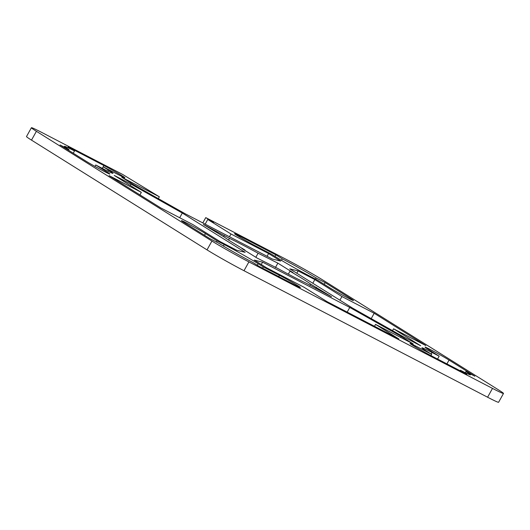 <?xml version="1.0" encoding="UTF-8"?>
<svg xmlns="http://www.w3.org/2000/svg" width="530" height="530" viewBox="0 0 530 530"><rect width="100%" height="100%" fill="white"/><g stroke="black" fill="none" stroke-linecap="round" stroke-linejoin="round"><path stroke-width="0.79" d="M160.729 207.899L109.1 175.622L141.338 192.364L114.235 175.417L130.97 184.102L182.307 213.04L245.138 252.333L236.804 250.279L220.069 241.587L192.966 224.64L160.729 207.899M182.307 213.04L179.683 217.744M130.97 184.102L130.241 185.421M141.338 192.364L139.933 194.894M229.477 238.361A50.522 1.941 -150.9 0 1 258.11 253.227L277.866 263.152L293.004 272.619L289.976 271.188A50.522 1.941 -150.9 0 1 310.606 284.093L331.555 296.721L305.432 282.821A50.522 1.941 -150.9 0 1 276.799 267.948L257.043 258.031L241.905 248.563L244.933 249.988A50.522 1.941 -150.9 0 1 224.303 237.089L203.354 224.455L229.477 238.361L228.549 240.024M258.11 253.227L255.851 257.282M224.369 235.366L223.62 236.711M244.933 249.988L244.741 250.332M316.417 287.253L315.721 288.499M310.606 284.093L309.871 285.418M289.976 271.188L288.333 274.142M277.866 263.152L275.408 267.564M263.291 266.908L279.416 275.275A15.158 0.583 -150.9 0 1 293.322 282.954A15.158 0.583 -150.9 0 1 300.397 287.492A15.158 0.583 -150.9 0 1 294.899 284.961L259.077 266.358L252.624 262.323A27.785 1.067 -150.9 0 1 218.724 243.217L209.774 238.566L183.956 222.428A15.158 0.583 -150.9 0 1 181.459 220.632A15.158 0.583 -150.9 0 1 190.773 225.184A15.158 0.583 -150.9 0 1 205.454 233.584L217.068 240.852L224.23 244.569A27.785 1.067 -150.9 0 1 258.13 263.682L263.291 266.908L262.582 268.18M217.068 240.852L216.419 242.018M282.285 258.852A27.785 1.067 -150.9 0 1 316.185 277.965L325.142 282.616L350.953 298.754A15.158 0.583 -150.9 0 1 353.45 300.543A15.158 0.583 -150.9 0 1 344.142 295.992A15.158 0.583 -150.9 0 1 329.461 287.591L317.841 280.33L310.679 276.607A27.785 1.067 -150.9 0 1 276.779 257.5L271.618 254.274L255.5 245.9A15.158 0.583 -150.9 0 1 241.594 238.222A15.158 0.583 -150.9 0 1 234.512 233.69A15.158 0.583 -150.9 0 1 240.01 236.214L275.832 254.817L282.285 258.852L281.456 260.343M325.142 282.616L324.201 284.305M316.185 277.965L315.535 279.131M275.832 254.817L274.971 256.368M465.897 371.576A27.785 1.067 -150.9 0 1 470.474 374.856A27.785 1.067 -150.9 0 1 460.391 370.218L466.844 374.253L431.022 355.65A15.158 0.583 -150.9 0 1 417.117 347.978A15.158 0.583 -150.9 0 1 410.041 343.44A15.158 0.583 -150.9 0 1 415.54 345.964L431.658 354.338L426.498 351.112A27.785 1.067 -150.9 0 1 421.92 347.826A27.785 1.067 -150.9 0 1 431.996 352.463L439.165 356.186L427.551 348.925A15.158 0.583 -150.9 0 1 425.053 347.13A15.158 0.583 -150.9 0 1 434.361 351.682A15.158 0.583 -150.9 0 1 449.042 360.082L474.853 376.227L465.897 371.576L465.274 372.696M460.391 370.218L460.1 370.748M439.165 356.186L437.568 359.048M431.658 354.338L430.95 355.61M69.013 149.606A27.785 1.067 -150.9 0 1 64.435 146.32A27.785 1.067 -150.9 0 1 74.518 150.957L68.065 146.923L103.887 165.526A15.158 0.583 -150.9 0 1 117.793 173.204A15.158 0.583 -150.9 0 1 124.875 177.742A15.158 0.583 -150.9 0 1 119.376 175.211L103.251 166.837L108.418 170.07A27.785 1.067 -150.9 0 1 112.989 173.35A27.785 1.067 -150.9 0 1 102.913 168.712L95.745 164.989L107.365 172.257A15.158 0.583 -150.9 0 1 109.856 174.045A15.158 0.583 -150.9 0 1 100.548 169.494A15.158 0.583 -150.9 0 1 85.867 161.094L60.056 144.955L69.013 149.606L68.622 150.308M74.518 150.957L73.266 153.21M95.745 164.989L94.956 166.413M103.251 166.837L102.37 168.434M314.84 279.588L298.105 270.896L289.771 268.849L352.609 308.135L403.94 337.073L420.674 345.765L393.571 328.819L425.809 345.56L374.187 313.276L341.943 296.535L314.84 279.588L312.806 283.252M298.105 270.896L296.8 273.241M341.943 296.535L339.909 300.199M374.187 313.276L371.212 318.623M159.358 196.796L121.741 177.265L133.805 184.804L185.136 213.736L272.334 259.024L280.675 261.071L268.617 253.532L231 234.002L207.767 219.473L213.504 222.448L205.759 217.611L286.001 259.276A30.309 1.166 -150.9 0 1 322.982 280.125L498.505 389.875A30.309 1.166 -150.9 0 1 503.5 393.452A30.309 1.166 -150.9 0 1 492.502 388.397L248.915 261.899A30.309 1.166 -150.9 0 1 211.934 241.057L36.404 131.301A30.309 1.166 -150.9 0 1 31.409 127.723A30.309 1.166 -150.9 0 1 42.407 132.778L122.649 174.45L159.358 196.796L158.338 198.631M205.759 217.611L202.804 222.911M207.767 219.473L205.17 224.144M231 234.002L229.464 236.758M268.617 253.532L267.08 256.288M31.409 127.723L26.5 136.548A30.309 1.166 29.1 0 0 31.495 140.125L207.018 249.875A30.309 1.166 29.1 0 0 243.999 270.724L487.593 397.222A30.309 1.166 29.1 0 0 498.591 402.277L503.5 393.452M375.551 324.38L413.168 343.917L401.111 336.378L349.774 307.44L262.575 262.158L254.234 260.104L266.298 267.643L303.909 287.18L327.142 301.702L398.785 338.909L375.551 324.38L374.491 326.294M262.575 262.158L261.27 264.503M349.774 307.44L347.176 312.11M401.111 336.378L400.554 337.365M393.571 328.819L392.551 330.654M279.416 275.275L278.707 276.554M258.13 263.682L257.269 265.225M224.23 244.569L223.402 246.059M205.454 233.584L204.514 235.274M350.953 298.754L350.615 299.364M240.01 236.214L239.56 237.029M415.54 345.964L415.083 346.779M449.042 360.082L446.916 363.905M431.996 352.463L431.135 354.014M103.887 165.526L102.29 168.394M107.365 172.257L107.02 172.866M108.418 170.07L107.789 171.19M36.404 131.301L31.495 140.125M211.934 241.057L207.018 249.875M248.915 261.899L243.999 270.724M492.502 388.397L487.593 397.222"/></g></svg>
